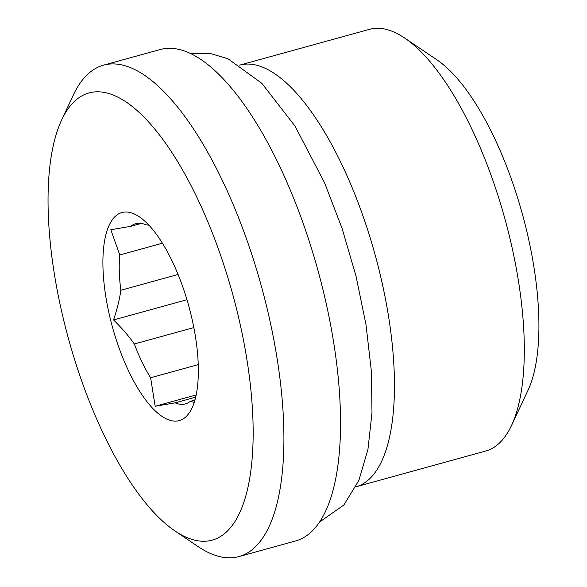 <?xml version="1.0" encoding="UTF-8"?>
<svg xmlns="http://www.w3.org/2000/svg" width="587" height="587" viewBox="0 0 587 587"><rect width="100%" height="100%" fill="white"/><g stroke="black" fill="none" stroke-linecap="round" stroke-linejoin="round"><path stroke-width="0.88" d="M239.65 65.135A218.709 80.221 74.6 0 1 375.078 254.655A218.709 80.221 74.6 0 1 355.92 486.814L485.713 451.029A218.709 80.221 74.6 0 0 511.497 425.538A218.709 80.221 74.6 0 0 504.915 218.863A218.709 80.221 74.6 0 0 404.648 38.023A218.709 80.221 74.6 0 0 369.45 29.35L239.65 65.135M195.676 397.172L175.131 402.836L155.166 406.263L196.161 394.956M195.486 397.935L194.062 402.359L190.342 401.303L194.811 400.077M162.408 243.209L119.777 254.963L110.826 229.744L130.791 226.311L141.298 223.42M130.791 226.311A93.45 34.281 -105.4 0 1 135.729 223.72A93.45 34.281 -105.4 0 1 137.842 223.324A93.45 34.281 -105.4 0 1 146.002 224.784L148.9 225.188M193.842 327.583L134.342 343.989C128.846 336.153 121.913 328.148 113.548 319.952L186.952 299.715M113.548 319.952C117.151 309.195 119.587 299.297 120.841 290.257L178.074 274.474M155.166 406.263L150.624 377.749L198.245 364.622M124.363 212.068A107.92 39.586 74.6 0 1 145.613 221.893A107.92 39.586 74.6 0 1 194.825 400.4A107.92 39.586 74.6 0 1 120.313 351.364A107.92 39.586 74.6 0 1 124.363 212.068M119.777 254.963A93.45 34.281 -105.4 0 0 120.841 290.257M134.342 343.989A93.45 34.281 -105.4 0 0 150.624 377.749M175.131 402.836A93.45 34.281 -105.4 0 0 185.404 403.9A93.45 34.281 -105.4 0 0 190.342 401.303M207.013 541.097A231.909 85.064 74.6 0 1 174.926 530.927A231.909 85.064 74.6 0 1 68.606 339.161A231.909 85.064 74.6 0 1 61.635 120.012A231.909 85.064 74.6 0 1 220.903 256.145A231.909 85.064 74.6 0 1 207.013 541.097M174.926 530.927L197.929 546.468A254.868 93.487 -105.4 0 0 233.193 557.65A254.868 93.487 -105.4 0 0 238.953 556.579A254.868 93.487 -105.4 0 0 261.325 286.03A254.868 93.487 -105.4 0 0 103.459 65.179A254.868 93.487 -105.4 0 0 73.412 94.874L61.635 120.012M103.459 65.179L160.09 49.565A254.868 93.487 74.6 0 1 317.956 270.416A254.868 93.487 74.6 0 1 295.577 540.965L238.953 556.579M511.497 425.538L527.992 390.348A186.563 68.43 -105.4 0 0 522.379 214.05A186.563 68.43 -105.4 0 0 436.845 59.786L404.648 38.023M319.636 521.982L343.821 505.04L358.892 480.364L367.954 449.371L371.997 412.698L371.366 371.175L365.98 324.596L356.052 276.264L342.06 228.328L324.618 182.924L295.034 126.132L261.809 83.295L228.064 58.817L209.581 53.263L190.467 53.527"/></g></svg>
